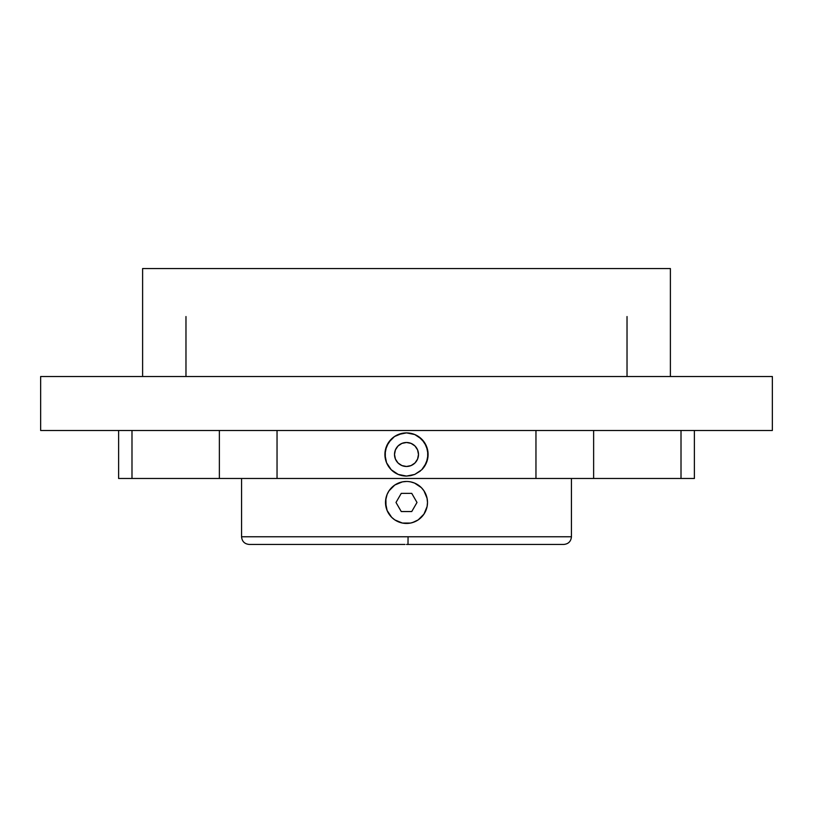 <?xml version="1.0" encoding="UTF-8"?>
<svg xmlns="http://www.w3.org/2000/svg" width="813" height="813" viewBox="0 0 813 813"><rect width="100%" height="100%" fill="white"/><g stroke="black" fill="none" stroke-linecap="round" stroke-linejoin="round"><path stroke-width="1.22" d="M563.755 544.446L407.994 544.446L408.065 536.763L571.437 536.763L571.437 478.471L571.437 536.763C570.97 541.428 568.419 543.988 563.755 544.446M147.803 430.494L772.35 430.494L772.35 376.51L40.65 376.51L40.65 430.494L772.35 430.494L772.35 376.51L40.65 376.51L40.65 430.494L147.803 430.494M398.228 434.538L406.5 432.892A21.595 21.595 0 0 0 385.321 450.26L388.553 442.475L394.508 436.52L398.228 434.538L406.5 432.892L414.782 434.538L418.522 436.54L424.467 442.506L427.679 450.29L427.679 458.705L424.447 466.479L421.754 469.762L414.762 474.426L410.697 475.656L406.5 476.072L398.238 474.426L391.226 469.741L386.551 462.739L384.905 454.477L386.551 446.215L391.226 439.213L394.508 436.52L402.293 433.309M385.321 450.28A21.595 21.595 0 0 0 391.226 469.731M392.699 471.083L391.236 469.751A21.595 21.595 0 0 0 406.5 476.072L398.238 474.426L391.226 469.741L386.551 462.739L385.321 458.695L385.321 450.27M390.829 488.491L394.833 485.005L402.405 481.875A20.996 20.996 0 0 0 393.909 485.666A20.996 20.996 0 0 1 402.405 481.875L406.5 481.469A20.996 20.996 0 0 0 402.994 481.763A20.996 20.996 0 0 1 410.616 481.875L414.528 483.064A20.996 20.996 0 0 0 410.636 481.885A20.996 20.996 0 0 1 414.539 483.064L421.347 487.617L423.949 490.798L427.089 498.369L427.496 502.464A20.996 20.996 0 0 1 427.486 503.054A20.996 20.996 0 0 0 427.496 502.485L427.089 506.56L423.949 514.121L418.167 519.914L412.516 522.576M414.559 483.074A20.996 20.996 0 0 1 425.9 494.436A20.996 20.996 0 0 0 414.559 483.074M386.246 496.946L387.11 494.416A20.996 20.996 0 0 1 389.701 489.863A20.996 20.996 0 0 0 387.11 494.416L389.051 490.798L394.772 485.046M390.494 488.887A20.996 20.996 0 0 1 392.923 486.459A20.996 20.996 0 0 0 390.494 488.887M427.364 504.812A20.996 20.996 0 0 1 427.191 505.981A20.996 20.996 0 0 0 427.364 504.812M426.591 508.532A20.996 20.996 0 0 1 423.299 515.056A20.996 20.996 0 0 0 426.591 508.532M422.506 516.031A20.996 20.996 0 0 1 420.077 518.47A20.996 20.996 0 0 0 422.506 516.031M414.528 521.855L410.595 523.054A20.996 20.996 0 0 0 419.091 519.253A20.996 20.996 0 0 1 410.595 523.054L402.374 523.044L394.833 519.914L391.653 517.302L387.11 510.493L385.504 502.444M406.541 481.469L406.5 481.469A20.996 20.996 0 0 1 427.496 502.464A20.996 20.996 0 0 1 406.5 523.45A20.996 20.996 0 0 0 410.006 523.155A20.996 20.996 0 0 1 406.5 523.45L402.405 523.054M406.459 523.45L406.5 523.45A20.996 20.996 0 0 1 385.504 502.464A20.996 20.996 0 0 1 410.616 481.875L408.766 481.591M563.074 544.446L406.5 544.446L407.994 544.446L408.065 536.763L241.563 536.763L241.563 478.471L241.563 536.763L571.437 536.763M422.171 516.428L421.358 517.292M425.29 511.824L424.66 512.993M426.754 507.973L425.88 510.523M427.394 504.446L427.089 506.56M426.998 497.922L427.496 502.464M424.508 491.672L425.9 494.436M422.496 488.867L423.949 490.788M419.915 486.316L421.347 487.627M398.472 483.064L400.484 482.353M387.71 493.095L388.34 491.926M385.606 500.483L387.11 494.426M386.012 507.027L385.89 498.491M388.482 513.237L387.1 510.483M390.504 516.052L389.061 514.151M393.086 518.603L391.642 517.292M142.61 268.554L142.61 376.51L142.61 268.554L670.39 268.554L142.61 268.554M670.39 376.51L670.39 268.554L670.39 376.51M131.991 478.471L131.991 430.494L131.991 478.471L219.368 478.471L219.368 430.494L219.368 478.471L535.96 478.471L535.96 430.494L535.96 478.471L593.632 478.471L118.617 478.471L118.617 430.494L118.617 478.471L131.991 478.471M277.04 430.494L277.04 478.471L277.04 430.494M680.603 478.471L593.632 478.471L593.632 430.494L593.632 478.471L694.383 478.471L694.383 430.494M681.009 430.494L681.009 478.471L694.383 478.471M421.347 517.302L418.177 519.903M406.5 523.45L406.52 523.45A20.996 20.996 0 0 1 389.051 514.131L389.051 514.131A20.996 20.996 0 0 0 406.49 523.45M241.563 536.763C242.03 541.428 244.581 543.988 249.245 544.446L405.006 544.446M385.911 506.57L385.911 506.56A20.996 20.996 0 0 0 389.041 514.111A20.996 20.996 0 0 1 385.911 506.55L385.921 506.58M387.781 511.956L387.405 511.174M404.295 523.338L402.425 523.054M425.219 492.973L425.595 493.755M406.5 432.892L410.707 433.309A21.595 21.595 0 0 0 406.5 432.892L414.782 434.538L421.774 439.223L426.449 446.225L428.095 454.497L426.439 462.76L421.754 469.762L414.762 474.426L406.5 476.072L402.293 475.656M424.457 466.479L421.764 469.751A21.595 21.595 0 0 0 426.429 462.78M427.679 458.695L426.449 462.739A21.595 21.595 0 0 0 421.795 439.233M420.27 437.851L421.764 439.213A21.595 21.595 0 0 0 418.522 436.551M416.764 435.483L418.492 436.53A21.595 21.595 0 0 0 410.748 433.309M394.508 436.53L391.226 439.213M388.553 442.475L385.84 448.217M384.905 454.477L385.321 458.695M386.551 462.739L388.553 466.479M394.498 472.424L398.238 474.426M410.707 475.656L414.762 474.426L420.26 471.123M428.095 454.497L427.994 452.455M427.679 450.27L427.008 447.719M426.419 446.154L425.931 445.057M424.457 442.496L422.851 440.382M414.772 434.538L412.902 433.857M418.492 454.477A11.992 11.992 0 0 1 406.5 466.479A11.992 11.992 0 0 1 394.508 454.477L395.423 449.894L398.014 446.002L401.907 443.4L406.5 442.485L411.093 443.4L414.986 446.002L417.577 449.894L418.492 454.477L417.577 459.071L414.986 462.963L411.093 465.564L406.5 466.479L401.907 465.564L398.014 462.963L395.423 459.071L394.508 454.477A11.992 11.992 0 0 1 406.5 442.485A11.992 11.992 0 0 1 418.492 454.477M185.974 316.542L185.974 376.51M627.026 316.542L627.026 376.51M401.256 511.55L411.744 511.55L416.998 502.464L411.744 493.369L401.256 493.369L396.002 502.464L401.256 511.55L411.744 511.55L416.998 502.464L411.744 493.369L401.256 493.369L396.002 502.464L401.256 511.55"/></g></svg>
